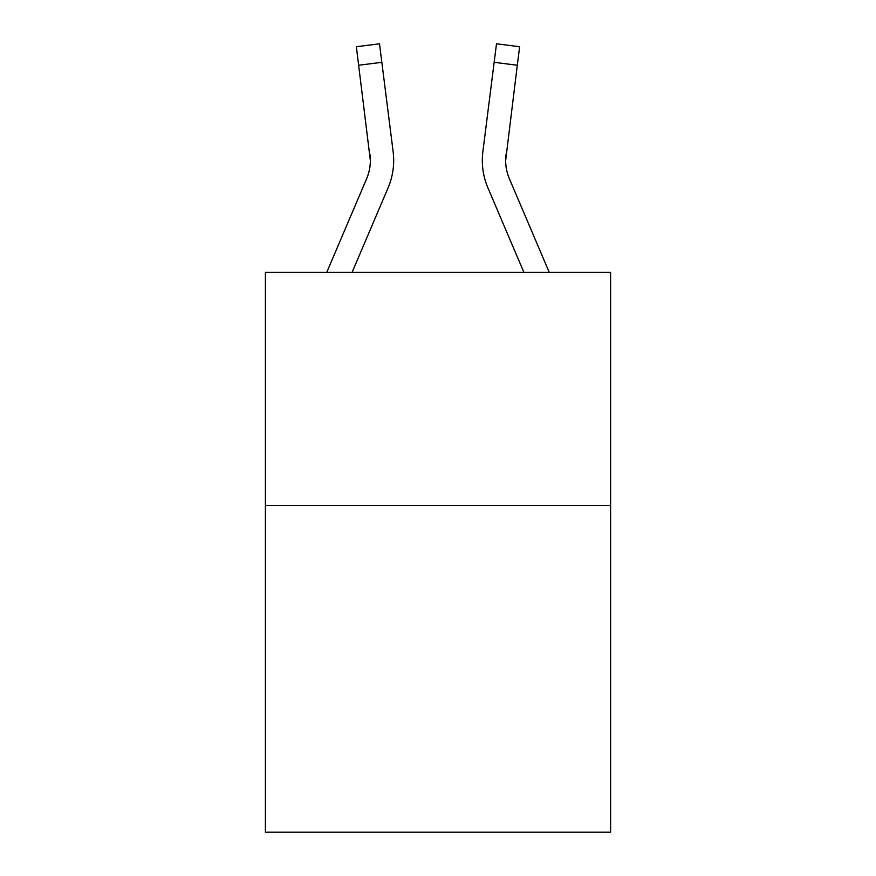 <?xml version="1.0" encoding="UTF-8"?>
<svg xmlns="http://www.w3.org/2000/svg" width="876" height="876" viewBox="0 0 876 876"><rect width="100%" height="100%" fill="white"/><g stroke="black" fill="none" stroke-linecap="round" stroke-linejoin="round"><path stroke-width="1.31" d="M610.605 505.649L610.605 832.2L265.395 832.2L265.395 272.392L610.605 272.392L610.605 505.649L265.395 505.649M370.351 160.505L369.99 154.581A46.647 46.647 -22.8 0 1 366.628 178.704L326.737 272.392L366.628 178.704A46.647 46.647 -37.9 0 0 370.351 160.516L356.357 46.724L379.505 43.8L381.837 62.316L358.7 65.24M393.598 163.823L393.685 160.976M352.086 272.392L388.09 187.836A69.981 69.981 -22.8 0 0 393.127 151.657L381.837 62.316M523.914 272.392L487.91 187.836A69.981 69.981 22.8 0 1 482.873 151.657L496.495 43.8L519.643 46.724L517.3 65.24L494.163 62.316M549.263 272.392L509.372 178.704A46.647 46.647 22.8 0 1 505.649 160.505L517.3 65.24M505.649 160.505A46.647 46.647 22.8 0 0 509.372 178.704A46.647 46.647 22.8 0 1 505.649 160.505A46.647 46.647 22.8 0 0 509.372 178.704A46.647 46.647 22.8 0 1 505.649 160.505A46.647 46.647 22.8 0 0 509.372 178.704A46.647 46.647 22.8 0 1 505.649 160.505A46.647 46.647 22.8 0 0 509.372 178.704A46.647 46.647 22.8 0 1 505.649 160.505A46.647 46.647 22.8 0 0 509.372 178.704A46.647 46.647 22.8 0 1 505.649 160.505A46.647 46.647 22.8 0 0 509.372 178.704A46.647 46.647 22.8 0 1 505.649 160.505A46.647 46.647 22.8 0 0 509.372 178.704A46.647 46.647 22.8 0 1 505.649 160.505A46.647 46.647 22.8 0 0 509.372 178.704A46.647 46.647 22.8 0 1 505.649 160.505A46.647 46.647 22.8 0 0 509.372 178.704A46.647 46.647 22.8 0 1 505.649 160.505A46.647 46.647 22.8 0 0 509.372 178.704A46.647 46.647 22.8 0 1 505.649 160.505A46.647 46.647 22.8 0 0 509.372 178.704A46.647 46.647 22.8 0 1 505.649 160.505A46.647 46.647 22.8 0 0 509.372 178.704A46.647 46.647 22.8 0 1 505.649 160.505A46.647 46.647 22.8 0 0 509.372 178.704A46.647 46.647 22.8 0 1 505.649 160.505A46.647 46.647 22.8 0 0 509.372 178.704A46.647 46.647 22.8 0 1 505.649 160.505A46.647 46.647 22.8 0 0 509.372 178.704A46.647 46.647 22.8 0 1 505.649 160.505A46.647 46.647 22.8 0 0 509.372 178.704A46.647 46.647 22.8 0 1 505.649 160.505A46.647 46.647 22.8 0 0 509.372 178.704A46.647 46.647 22.8 0 1 505.649 160.505A46.647 46.647 22.8 0 0 509.372 178.704A46.647 46.647 22.8 0 1 505.649 160.505A46.647 46.647 22.8 0 0 509.372 178.704A46.647 46.647 22.8 0 1 505.649 160.505A46.647 46.647 22.8 0 0 509.372 178.704A46.647 46.647 22.8 0 1 505.649 160.505A46.647 46.647 22.8 0 0 509.372 178.704A46.647 46.647 22.8 0 1 505.649 160.505A46.647 46.647 22.8 0 0 509.372 178.704A46.647 46.647 22.8 0 1 505.649 160.505L506.01 154.581A46.647 46.647 22.8 0 0 509.372 178.704A46.647 46.647 22.8 0 1 505.649 160.505L506.01 154.581M393.685 160.396L393.598 163.845L393.685 160.396M482.315 160.396L482.402 163.845L482.315 160.396M356.357 46.724L379.505 43.8M496.495 43.8L519.643 46.724"/></g></svg>
